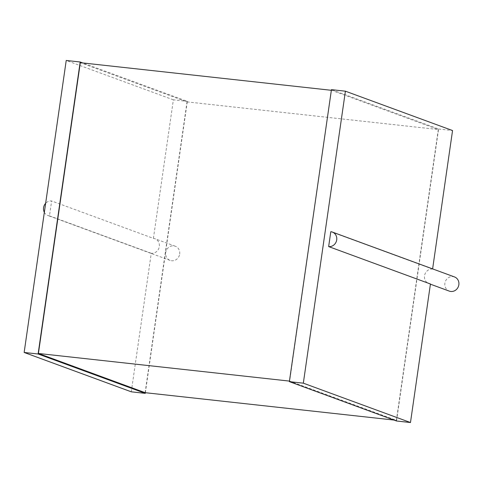 <?xml version="1.0" encoding="UTF-8"?>
<svg xmlns="http://www.w3.org/2000/svg" width="483" height="483" viewBox="0 0 483 483"><rect width="100%" height="100%" fill="white"/><g stroke="black" fill="none" stroke-linecap="round" stroke-linejoin="round"><path stroke-width="0.36" stroke-dasharray="2.42 1.81" d="M179.67 254.07A7.553 6.991 -69.8 0 0 175.293 246.215A7.553 6.991 -69.8 0 0 166.128 250.894A7.553 6.991 -69.8 0 0 170.082 260.391A7.553 6.991 -69.8 0 0 179.67 254.07M131.291 391.816L151.257 253.273A7.553 6.991 -69.8 0 0 159.312 246.59A7.553 6.991 -69.8 0 0 154.934 238.735A7.553 6.991 -69.8 0 0 153.407 238.379L51.621 200.982A7.553 6.991 -69.8 0 0 45.643 203.307M151.257 253.273L49.471 215.877L51.621 200.982M44.339 212.333A7.553 6.991 -69.8 0 0 47.944 215.521A7.553 6.991 -69.8 0 0 49.471 215.877M145.347 392.703L187.332 101.364L82.75 62.947M153.407 238.379L173.373 99.83L187.332 101.364M173.373 99.83L66.225 60.466M145.123 392.679L187.03 101.883L80.311 62.675M393.947 420.053L396.386 420.325L289.673 381.117L331.356 90.297M396.386 420.325L438.292 129.529L331.573 90.321M187.03 101.883L438.292 129.529M396.519 420.995L438.594 129.009L331.447 89.645M438.594 129.009L452.553 130.543M432.617 268.898L432.587 269.091A7.553 6.991 -69.8 0 0 424.696 274.942A7.553 6.991 -69.8 0 0 428.91 283.63A7.553 6.991 -69.8 0 0 430.438 283.986M432.587 269.091L330.801 231.695M454.473 276.928A7.553 6.991 -69.8 0 0 445.308 281.607A7.553 6.991 -69.8 0 0 449.268 291.104M175.293 246.215L154.934 238.735M170.082 260.391L47.944 215.521M430.413 284.179L428.91 283.63"/><path stroke-width="0.72" d="M45.643 203.307A7.553 6.991 -69.8 0 0 44.339 212.333M82.75 62.947L80.184 62.005L66.225 60.466L24.15 352.457L131.291 391.816L145.256 393.355L145.347 392.703M145.256 393.355L38.109 353.991L80.184 62.005M393.947 420.053L145.123 392.679L38.411 353.471L80.311 62.675L331.356 90.297M24.15 352.457L38.109 353.991M38.411 353.471L289.45 381.093M303.33 383.17L410.478 422.534L396.519 420.995L289.371 381.636L331.447 89.645L345.405 91.184L303.33 383.17L289.371 381.636M410.478 422.534L430.438 283.986L328.651 246.59L330.801 231.695A7.553 6.991 -69.8 0 1 332.328 232.057A7.553 6.991 -69.8 0 1 336.705 239.912A7.553 6.991 -69.8 0 1 328.651 246.59M432.617 268.898L452.553 130.543L345.405 91.184M430.413 284.179L449.268 291.104A7.553 6.991 -69.8 0 0 458.85 284.783A7.553 6.991 -69.8 0 0 454.473 276.928L332.328 232.057"/></g></svg>
